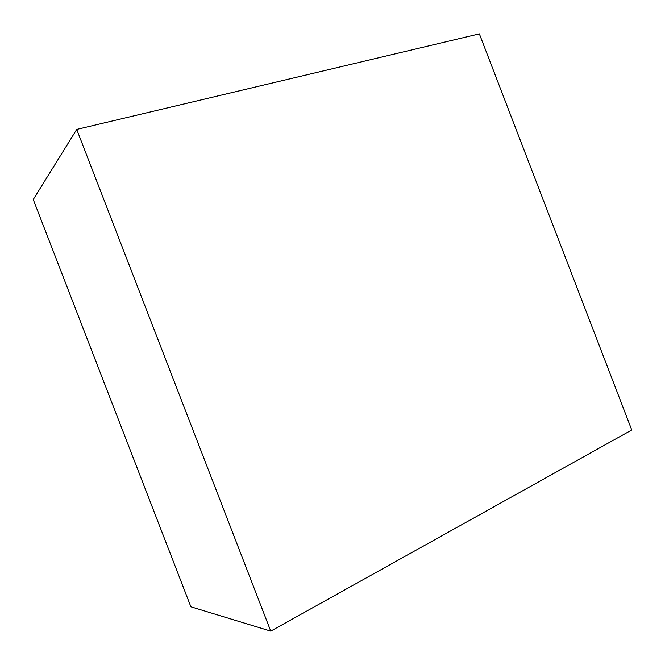 <?xml version="1.0" encoding="UTF-8"?>
<svg xmlns="http://www.w3.org/2000/svg" width="665" height="665" viewBox="0 0 665 665"><rect width="100%" height="100%" fill="white"/><g stroke="black" fill="none" stroke-linecap="round" stroke-linejoin="round"><path stroke-width="1" d="M33.25 199.542L76.724 129.426L270.746 631.127L190.888 606.804L33.25 199.542L190.888 606.804L270.746 631.127L631.75 429.989L479.365 33.873L76.724 129.426L33.25 199.542M76.724 129.426L270.746 631.127L631.75 429.989L479.365 33.873L76.724 129.426"/></g></svg>
